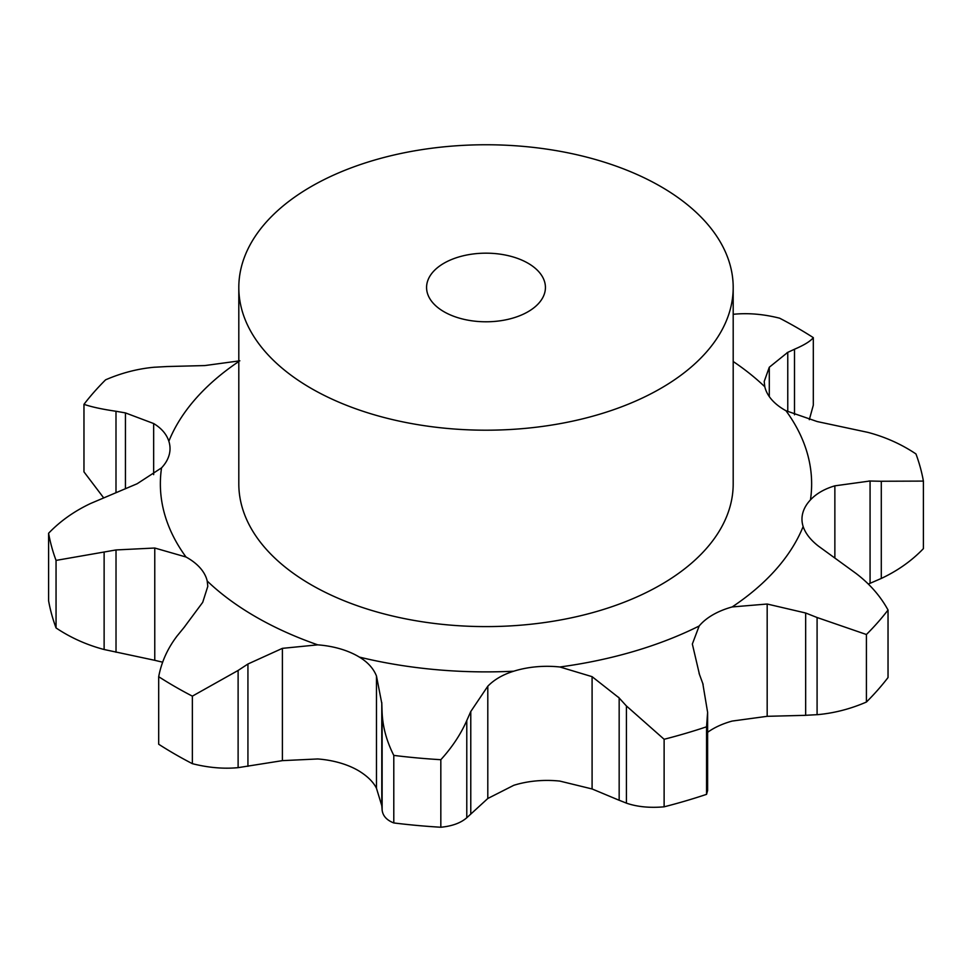 <?xml version="1.0" encoding="UTF-8"?>
<svg xmlns="http://www.w3.org/2000/svg" width="972" height="972" viewBox="0 0 972 972"><rect width="100%" height="100%" fill="white"/><g stroke="black" fill="none" stroke-linecap="round" stroke-linejoin="round"><path stroke-width="1.46" d="M866.417 702.039L866.417 634.509L817.088 617.512L817.088 714.699C833.891 713.229 850.33 709.013 866.417 702.039A439.721 253.874 0 0 0 888.031 677.545L888.031 610.015C880.413 596.067 869.733 583.868 856.004 573.419L818.339 546.045C810.514 539.91 805.448 533.409 803.151 526.532A69.96 40.387 0 0 1 801.973 519.17A69.96 40.387 0 0 1 802.836 512.852A69.96 40.387 0 0 1 810.454 499.9A325.632 188.009 0 0 0 785.996 410.755A69.96 40.387 0 0 1 771.817 399.796A69.96 40.387 0 0 1 764.794 386.735A325.632 188.009 0 0 0 733.192 361.499M804.524 715.356L818.23 714.614M817.088 617.512L805.667 613.004L767.175 604.025L732.171 606.941A69.96 40.387 0 0 0 712.828 614.839A69.96 40.387 0 0 0 699.16 626.004L692.343 644.023L699.439 674.337M866.417 634.509A439.721 253.874 0 0 0 888.031 610.015M707.616 732.317A69.96 40.387 0 0 1 712.828 728.951A69.96 40.387 0 0 1 732.171 721.066L767.175 716.315L805.667 715.331L805.667 613.004M487.798 798.498L513.751 785.315A69.96 40.387 0 0 1 536.18 780.917A69.96 40.387 0 0 1 559.872 781.099L592.094 788.96L619.164 800.272L619.164 697.945L592.094 676.67L559.872 666.986A69.96 40.387 0 0 0 536.18 666.804A69.96 40.387 0 0 0 513.751 671.202C502.974 674.532 494.323 679.525 487.798 686.208L487.798 798.498L466.779 817.756C460.764 822.992 452.114 826.151 440.826 827.245A439.721 253.874 0 0 1 393.794 822.944C386.674 820.174 382.786 815.86 382.13 810.016L382.13 712.816C382.786 727.117 386.674 741.32 393.794 755.402A439.721 253.874 0 0 0 440.826 759.703C452.114 747.298 460.764 734.249 466.779 720.556L470.776 711.516L487.798 686.208M282.402 760.639L317.747 758.962A69.96 40.387 0 0 1 340.37 763.02A69.96 40.387 0 0 1 359.348 771.197C367.768 776.47 373.479 782.181 376.48 788.316L381.789 805.703L381.789 703.376L376.48 676.026C373.479 668.481 367.768 662.163 359.348 657.084A69.96 40.387 0 0 0 340.37 648.895A69.96 40.387 0 0 0 317.747 644.849L282.402 648.348L282.402 760.639L238.116 767.649C223.609 769.034 208.348 767.71 192.359 763.676A439.721 253.874 0 0 1 175.069 754.223A439.721 253.874 0 0 1 158.691 744.236L158.691 676.706A439.721 253.874 0 0 0 175.069 686.682A439.721 253.874 0 0 0 192.359 696.146L238.116 670.449L247.933 664.01L282.402 648.348M184.23 627.219L202.711 602.336L207.801 586.335L207.206 581.025A69.96 40.387 0 0 0 200.183 567.964A69.96 40.387 0 0 0 186.004 557.005L154.767 548.026L154.767 660.316L104.126 649.515C86.666 644.898 70.64 637.717 56.048 627.936A439.721 253.874 0 0 1 48.6 600.793L48.6 533.251A439.721 253.874 0 0 0 56.048 560.407L116.02 549.945L154.767 548.026M48.6 533.251C60.276 521.077 74.322 511.138 90.712 503.435L137.137 483.752L161.546 467.86A69.96 40.387 0 0 0 169.164 454.908A69.96 40.387 0 0 0 170.027 448.59A69.96 40.387 0 0 0 168.849 441.239C166.552 434.168 161.486 428.263 153.661 423.537L153.661 474.64M733.192 287.481L733.192 483.886A247.192 142.714 180 0 1 580.6 615.738A247.192 142.714 180 0 1 311.21 584.804A247.192 142.714 180 0 1 238.808 483.886L238.808 287.481A247.192 142.714 0 0 0 311.21 388.399A247.192 142.714 0 0 0 580.6 419.333A247.192 142.714 0 0 0 733.192 287.481A247.192 142.714 0 0 0 486 144.755A247.192 142.714 0 0 0 238.808 287.481M868.336 584.026L870.074 583.309L870.074 480.994L834.863 485.83C824.511 488.892 816.371 493.582 810.454 499.9M707.616 712.355L706.559 726.801A439.721 253.874 0 0 1 664.119 739.279L626.43 705.964L626.43 803.151C637.219 806.857 649.782 808.084 664.119 806.821A439.721 253.874 0 0 0 706.559 794.343L707.616 790.479L707.616 712.355L702.792 683.498M703.133 684.434L699.099 673.45M627.147 706.79L618.435 697.179M923.4 481.091L881.288 481.249L881.288 578.449C897.678 570.746 911.724 560.808 923.4 548.633L923.4 481.091A439.721 253.874 0 0 0 915.952 453.936C901.36 444.168 885.334 436.975 867.875 432.37L817.233 421.569L785.996 410.755M882.406 481.298L868.944 480.994M787.77 411.703L787.77 352.338L769.289 367.246L764.199 381.498L764.794 386.735M382.154 713.788L381.765 702.464M733.192 314.296L733.884 314.235C748.391 312.838 763.652 314.163 779.641 318.196A439.721 253.874 0 0 1 813.309 337.636C810.502 341.208 804.221 345.072 794.501 349.227L794.501 414.789M795.169 348.936L787.101 352.666M176.831 636.308L184.899 626.43M158.691 676.706C161.498 661.811 167.779 648.057 177.499 635.457M162.689 662.199L154.767 660.316M166.334 366.553L204.825 365.569L239.829 360.819M154.913 367.173C138.109 368.643 121.67 372.871 105.584 379.833A439.721 253.874 0 0 0 83.969 404.328C91.587 406.952 102.267 409.261 115.996 411.265L125.437 412.906L153.661 423.537M153.77 367.27L167.476 366.517M618.435 799.956L627.147 803.419M870.074 583.309L881.288 578.449M381.765 805.241L382.154 810.417M809.312 419.685L813.309 405.178L813.309 337.636M103.664 497.858L83.969 471.87L83.969 404.328M664.119 739.279L664.119 806.821M706.559 726.801L706.559 794.343M470.776 813.843L470.776 711.516M393.794 755.402L393.794 822.944M466.779 817.756L466.779 720.556M440.826 759.703L440.826 827.245M247.933 766.325L247.933 664.01M238.116 767.649L238.116 670.449M192.359 696.146L192.359 763.676M116.02 652.261L116.02 549.945M56.048 560.407L56.048 627.936M104.126 649.515L104.126 552.315M125.437 488.795L125.437 412.906M115.996 492.743L115.996 411.265M443.985 311.733A59.426 34.312 0 0 0 508.745 319.18A59.426 34.312 0 0 0 545.426 287.481A59.426 34.312 0 0 0 486 253.17A59.426 34.312 0 0 0 426.574 287.481A59.426 34.312 0 0 0 443.985 311.733M732.171 606.941A325.632 188.009 0 0 0 803.151 526.532M767.175 716.315L767.175 604.025M559.872 666.986A325.632 188.009 0 0 0 699.16 626.004M359.348 657.084A325.632 188.009 0 0 0 513.751 671.202M207.206 581.025A325.632 188.009 0 0 0 255.745 616.819A325.632 188.009 0 0 0 317.747 644.849M161.546 467.86A325.632 188.009 0 0 0 186.004 557.005M238.808 361.499A325.632 188.009 0 0 0 168.849 441.239M834.863 557.551L834.863 485.83M592.094 788.96L592.094 676.67M769.289 396.6L769.289 367.246M376.48 788.316L376.48 676.026"/></g></svg>
